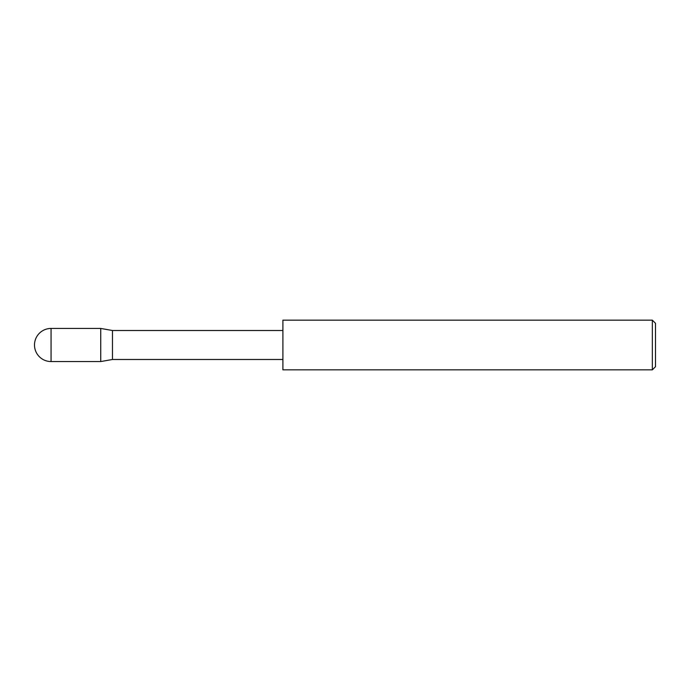 <?xml version="1.0" encoding="UTF-8"?>
<svg xmlns="http://www.w3.org/2000/svg" width="690" height="690" viewBox="0 0 690 690"><rect width="100%" height="100%" fill="white"/><g stroke="black" fill="none" stroke-linecap="round" stroke-linejoin="round"><path stroke-width="1.03" d="M282.9 359.49L112.47 359.49L100.74 361.56L100.74 328.44L51.06 328.44L51.06 361.56A16.56 16.56 0 0 1 34.5 345A16.56 16.56 0 0 1 51.06 328.44M112.47 359.49L112.47 330.51L100.74 328.44M652.343 320.16L655.5 323.317L655.5 366.683L652.343 369.84L652.343 320.16L282.9 320.16L282.9 369.84L652.343 369.84M100.74 361.56L51.06 361.56M282.9 330.51L112.47 330.51"/></g></svg>
